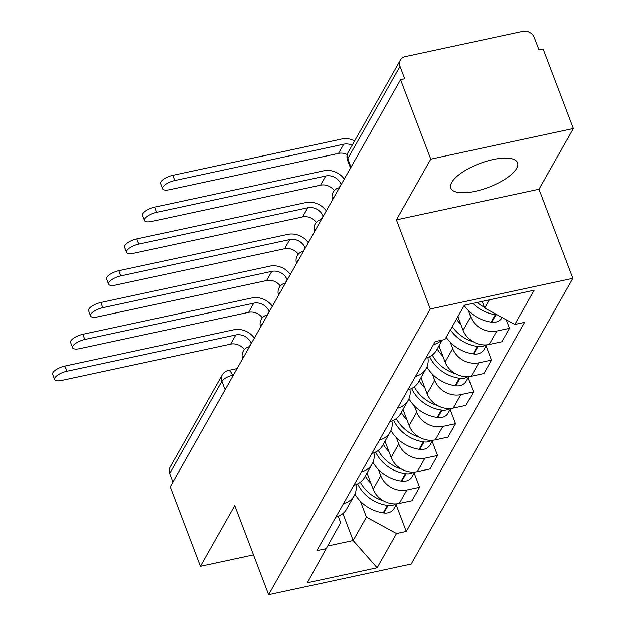 <?xml version="1.0" encoding="UTF-8"?>
<svg xmlns="http://www.w3.org/2000/svg" width="626" height="626" viewBox="0 0 626 626"><rect width="100%" height="100%" fill="white"/><g stroke="black" fill="none" stroke-linecap="round" stroke-linejoin="round"><path stroke-width="0.94" d="M451.761 182.385A35.674 12.692 159.2 0 0 450.845 188.09A35.674 12.692 159.2 0 0 481.903 189.592A35.674 12.692 159.2 0 0 516.614 168.449A35.674 12.692 159.2 0 0 517.538 162.752A35.674 12.692 159.2 0 0 486.48 161.25A35.674 12.692 159.2 0 0 451.761 182.385M573.361 128.51L430.766 159.153L400.562 79.643L170.209 486.817L200.414 566.327L234.766 505.597L268.617 594.7L411.212 564.049L572.845 278.335L539.002 189.24L573.361 128.51L543.157 49L539.002 49.892L534.291 37.505A9.147 7.856 29.5 0 0 522.945 31.3L405.296 56.59A9.147 7.856 29.5 0 0 400.366 60.073A9.147 7.856 29.5 0 0 400.014 66.364L347.79 158.683A9.147 3.255 159.2 0 0 347.547 160.146L350.552 168.042M430.766 159.153L396.407 219.882L430.25 308.986L268.617 594.7M400.562 79.643L404.717 78.751L400.014 66.364M200.414 566.327L253.507 554.918M172.901 482.067L169.662 473.538A9.147 7.856 -150.5 0 1 170.014 467.246L222.238 374.935A9.147 7.856 29.5 0 0 221.886 381.226L169.662 473.538M367.032 473.037L373.166 489.188A21.034 18.068 29.5 0 0 399.271 503.453L411.947 500.73L419.561 487.278L406.877 490.009A21.034 18.068 -150.5 0 1 380.772 475.737L378.386 469.445M335.912 517.06A21.034 18.068 29.5 0 0 346.577 509.196L354.183 495.745A21.034 18.068 -150.5 0 1 343.517 503.609M414.162 473.084L419.561 487.278M355.936 484.634A21.034 18.068 -150.5 0 1 354.183 495.745M385.013 441.252L391.148 457.395A21.034 18.068 29.5 0 0 417.252 471.668L429.937 468.937L437.543 455.485L424.866 458.216A21.034 18.068 -150.5 0 1 398.762 443.944L396.368 437.66M353.893 485.267A21.034 18.068 29.5 0 0 364.559 477.403L372.173 463.952A21.034 18.068 -150.5 0 1 361.499 471.824M432.151 441.291L437.543 455.485M373.925 452.841A21.034 18.068 -150.5 0 1 372.173 463.952M403.003 409.459L409.138 425.602A21.034 18.068 29.5 0 0 435.242 439.875L447.919 437.151L455.525 423.7L442.848 426.423A21.034 18.068 -150.5 0 1 416.744 412.151L414.357 405.867M371.883 453.482A21.034 18.068 29.5 0 0 382.549 445.61L390.154 432.159A21.034 18.068 -150.5 0 1 379.489 440.031M450.133 409.498L455.525 423.7M391.907 421.048A21.034 18.068 -150.5 0 1 390.154 432.159M420.985 377.666L427.12 393.809A21.034 18.068 29.5 0 0 453.224 408.082L465.908 405.358L473.514 391.907L460.838 394.63A21.034 18.068 -150.5 0 1 434.726 380.365L432.339 374.074M389.865 421.689A21.034 18.068 29.5 0 0 400.53 413.825L408.144 400.374A21.034 18.068 -150.5 0 1 397.471 408.238M468.123 377.705L473.514 391.907M409.897 389.255A21.034 18.068 -150.5 0 1 408.144 400.374M438.975 345.873L445.102 362.024A21.034 18.068 29.5 0 0 471.214 376.289L483.89 373.565L491.496 360.114L478.82 362.837A21.034 18.068 -150.5 0 1 452.715 348.572L450.329 342.281M407.847 389.896A21.034 18.068 29.5 0 0 418.52 382.032L426.126 368.581A21.034 18.068 -150.5 0 1 415.461 376.445M486.105 345.912L491.496 360.114M427.879 357.469A21.034 18.068 -150.5 0 1 426.126 368.581M457.903 316.584L463.091 330.231A21.034 18.068 29.5 0 0 489.196 344.496L501.872 341.773L509.486 328.321L496.801 331.044A21.034 18.068 -150.5 0 1 470.697 316.779L468.311 310.488M425.837 358.103A21.034 18.068 29.5 0 0 436.502 350.239L442.261 340.059M506.246 319.792L509.486 328.321M441.479 340.223A21.034 18.068 -150.5 0 1 433.442 344.652M342.915 513.563L353.174 540.551L366.429 517.115L360.396 501.238M338.243 516.309L340.654 522.655L307.296 582.806L377.142 567.798L353.174 540.551L328.079 545.942M366.429 517.115L396.508 533.555L406.274 531.458L524.565 322.367L514.799 324.471L534.166 290.229L464.32 305.245L444.953 339.48L435.187 341.577L316.897 550.669L326.662 548.572M396.508 533.555L377.142 567.798M572.845 278.335L430.25 308.986M539.002 189.24L396.407 219.882M482.2 301.403L484.72 308.023L489.336 299.87M396.18 504.869L406.274 531.458M514.799 324.471L484.72 308.023M66.826 371.281A10.29 3.662 159.2 0 0 54.618 379.52A10.29 3.662 159.2 0 0 61.638 380.451L230.634 344.128L235.822 334.957L66.826 371.281L64.854 366.085L233.85 329.761A18.295 15.713 -150.5 0 1 254.359 338.079M54.618 379.52L52.639 374.325A10.29 3.662 -20.8 0 1 64.854 366.085M357.665 483.875A34.759 29.86 29.5 0 0 387.408 505.432L388.042 505.518A11.55 9.922 29.5 0 0 395.695 503.899M396.767 503.828L394.161 508.429A11.55 9.922 -150.5 0 1 383.832 512.96L383.198 512.866A34.759 29.86 -150.5 0 1 354.965 494.157M251.237 343.588L251.143 343.33A12.348 10.611 29.5 0 0 235.822 334.957M383.597 500.925A34.759 29.86 -150.5 0 1 360.326 482.223M370.975 483.421A34.759 29.86 -150.5 0 1 365.287 476.12M244.367 349.582A12.348 10.611 29.5 0 0 230.634 344.128M84.815 339.488A10.29 3.662 159.2 0 0 72.6 347.727A10.29 3.662 159.2 0 0 79.627 348.659L248.616 312.335L253.804 303.164L84.815 339.488L82.843 334.292L251.832 297.968A18.295 15.713 -150.5 0 1 272.341 306.286M72.6 347.727L70.628 342.532A10.29 3.662 -20.8 0 1 82.843 334.292M375.655 452.082A34.759 29.86 29.5 0 0 405.39 473.639L406.031 473.733A11.55 9.922 29.5 0 0 413.676 472.106M414.756 472.035L412.151 476.644A11.55 9.922 -150.5 0 1 401.822 481.167L401.188 481.081A34.759 29.86 -150.5 0 1 372.955 462.364M269.227 311.795L269.125 311.537A12.348 10.611 29.5 0 0 253.804 303.164M401.587 469.132A34.759 29.86 -150.5 0 1 378.307 450.438M388.957 451.628A34.759 29.86 -150.5 0 1 383.269 444.327M262.349 317.797A12.348 10.611 29.5 0 0 248.616 312.335M102.797 307.695A10.29 3.662 159.2 0 0 90.582 315.934A10.29 3.662 159.2 0 0 97.609 316.866L266.606 280.542L271.794 271.371L102.797 307.695L100.825 302.499L269.822 266.175A18.295 15.713 -150.5 0 1 290.331 274.493M90.582 315.934L88.61 310.739A10.29 3.662 -20.8 0 1 100.825 302.499M393.637 420.296A34.759 29.86 29.5 0 0 423.379 441.846L424.013 441.94A11.55 9.922 29.5 0 0 431.666 440.313M432.738 440.25L430.132 444.851A11.55 9.922 -150.5 0 1 419.803 449.374L419.17 449.288A34.759 29.86 -150.5 0 1 390.937 430.578M287.209 280.002L287.115 279.752A12.348 10.611 29.5 0 0 271.794 271.371M419.569 437.339A34.759 29.86 -150.5 0 1 396.297 418.645M406.947 419.835A34.759 29.86 -150.5 0 1 401.258 412.542M280.338 286.004A12.348 10.611 29.5 0 0 266.606 280.542M120.787 275.902A10.29 3.662 159.2 0 0 108.572 284.141A10.29 3.662 159.2 0 0 115.599 285.073L284.587 248.749L289.775 239.578L120.787 275.902L118.815 270.706L287.803 234.39A18.295 15.713 -150.5 0 1 308.313 242.708M108.572 284.141L106.6 278.946A10.29 3.662 -20.8 0 1 118.815 270.706M411.626 388.503A34.759 29.86 29.5 0 0 441.361 410.053L442.003 410.147A11.55 9.922 29.5 0 0 449.648 408.52M450.72 408.457L448.122 413.058A11.55 9.922 -150.5 0 1 437.793 417.589L437.159 417.495A34.759 29.86 -150.5 0 1 408.927 398.785M305.198 248.209L305.097 247.959A12.348 10.611 29.5 0 0 289.775 239.578M437.558 405.546A34.759 29.86 -150.5 0 1 414.279 386.852M424.929 388.05A34.759 29.86 -150.5 0 1 419.24 380.749M298.32 254.211A12.348 10.611 29.5 0 0 284.587 248.749M138.769 244.109A10.29 3.662 159.2 0 0 126.554 252.348A10.29 3.662 159.2 0 0 133.581 253.28L302.577 216.964L307.765 207.793L138.769 244.109L136.797 238.921L305.793 202.597A18.295 15.713 -150.5 0 1 326.295 210.915M126.554 252.348L124.582 247.16A10.29 3.662 -20.8 0 1 136.797 238.921M429.608 356.71A34.759 29.86 29.5 0 0 459.351 378.268L459.985 378.354A11.55 9.922 29.5 0 0 467.638 376.727M468.71 376.664L466.104 381.265A11.55 9.922 -150.5 0 1 455.775 385.796L455.141 385.702A34.759 29.86 -150.5 0 1 426.909 366.993M323.18 216.424L323.086 216.166A12.348 10.611 29.5 0 0 307.765 207.793M455.54 373.753A34.759 29.86 -150.5 0 1 432.269 355.059M442.918 356.257A34.759 29.86 -150.5 0 1 437.23 348.956M316.302 222.418A12.348 10.611 29.5 0 0 302.577 216.964M156.758 212.324A10.29 3.662 159.2 0 0 144.543 220.563A10.29 3.662 159.2 0 0 151.57 221.494L320.559 185.171L325.747 176L156.758 212.324L154.786 207.128L323.775 170.804A18.295 15.713 -150.5 0 1 344.284 179.122M144.543 220.563L142.571 215.367A10.29 3.662 -20.8 0 1 154.786 207.128M450.415 329.824A34.759 29.86 29.5 0 0 477.333 346.475L477.967 346.561A11.55 9.922 29.5 0 0 485.62 344.942M486.692 344.871L484.094 349.472A11.55 9.922 -150.5 0 1 473.765 354.003L473.123 353.909A34.759 29.86 -150.5 0 1 446.205 337.265M341.17 184.631L341.068 184.373A12.348 10.611 29.5 0 0 325.747 176M473.522 341.968A34.759 29.86 -150.5 0 1 452.262 326.569M460.9 324.464A34.759 29.86 -150.5 0 1 456.471 319.127M334.292 190.625A12.348 10.611 29.5 0 0 320.559 185.171M174.74 180.531A10.29 3.662 159.2 0 0 162.525 188.77A10.29 3.662 159.2 0 0 169.552 189.701L338.549 153.378L343.737 144.207L174.74 180.531L172.768 175.335L341.757 139.011A18.295 15.713 -150.5 0 1 354.676 140.842M162.525 188.77L160.553 183.575A10.29 3.662 -20.8 0 1 172.768 175.335M472.865 303.407A34.759 29.86 29.5 0 0 495.322 314.682L495.956 314.776A11.55 9.922 29.5 0 0 497.279 314.894M502.146 317.554L502.075 317.687A11.55 9.922 -150.5 0 1 491.746 322.21L491.113 322.124A34.759 29.86 -150.5 0 1 464.195 305.472M484.438 307.288A34.759 29.86 -150.5 0 1 477.247 302.468M347.25 154.599A12.348 10.611 29.5 0 0 338.549 153.378M352.156 145.295A12.348 10.611 29.5 0 0 343.737 144.207M334.253 196.854A9.147 3.255 159.2 0 0 332.836 198.465A9.147 3.255 159.2 0 0 332.57 199.827M316.263 228.646A9.147 3.255 159.2 0 0 314.855 230.258A9.147 3.255 159.2 0 0 314.581 231.62A9.147 9.147 0 0 1 321.24 219.53A9.147 3.365 -102.1 0 1 321.443 219.499L321.24 219.53M298.281 260.439A9.147 3.255 159.2 0 0 296.865 262.051A9.147 3.255 159.2 0 0 296.599 263.413A9.147 9.147 0 0 1 303.258 251.316A9.147 3.365 -102.1 0 1 303.454 251.292M280.299 292.225A9.147 3.255 159.2 0 0 278.883 293.837A9.147 3.255 159.2 0 0 278.609 295.206A9.147 9.147 0 0 1 285.276 283.108A9.147 3.365 -102.1 0 1 285.472 283.085M262.31 324.018A9.147 3.255 159.2 0 0 260.893 325.63A9.147 3.255 159.2 0 0 260.627 326.999A9.147 9.147 0 0 1 267.286 314.901A9.147 3.365 -102.1 0 1 267.482 314.878M244.328 355.811A9.147 3.255 159.2 0 0 242.911 357.423A9.147 3.255 159.2 0 0 242.638 358.784A9.147 9.147 0 0 1 249.305 346.694A9.147 3.365 -102.1 0 1 249.5 346.663L249.305 346.694M233.373 375.177L232.512 375.357A9.147 3.255 159.2 0 0 221.886 381.226L225.125 389.748M232.809 376.163L232.512 375.357A9.147 3.365 77.9 0 0 228.279 370.49A9.147 9.147 0 0 0 222.238 374.935M470.697 316.779L463.091 330.231M452.715 348.572L445.102 362.024M434.726 380.365L427.12 393.809M416.744 412.151L409.138 425.602M398.762 443.944L391.148 457.395M380.772 475.737L373.166 489.188M478.82 362.837L471.214 376.289M460.838 394.63L453.224 408.082M442.848 426.423L435.242 439.875M424.866 458.216L417.252 471.668M406.877 490.009L399.271 503.453M496.801 331.044L489.196 344.496M339.425 187.706A9.147 3.365 -102.1 0 0 339.229 187.737A9.147 9.147 0 0 0 332.562 199.835M351.022 167.205L347.79 158.683A9.147 7.856 29.5 0 1 348.142 152.392A9.147 9.147 0 0 0 347.547 160.146M387.408 505.432L383.198 512.866M388.042 505.518L383.832 512.96M249.234 346.71L251.143 343.33M405.39 473.639L401.188 481.081M406.031 473.733L401.822 481.167M267.216 314.917L269.125 311.537M423.379 441.846L419.17 449.288M424.013 441.94L419.803 449.374M285.206 283.124L287.115 279.752M441.361 410.053L437.159 417.495M442.003 410.147L437.793 417.589M303.187 251.331L305.097 247.959M459.351 378.268L455.141 385.702M459.985 378.354L455.775 385.796M321.177 219.538L323.086 216.166M477.333 346.475L473.123 353.909M477.967 346.561L473.765 354.003M339.159 187.753L341.068 184.373M495.322 314.682L491.113 322.124M495.956 314.776L491.746 322.21M348.142 152.392L400.366 60.073M228.279 370.49L237.09 368.597"/></g></svg>
